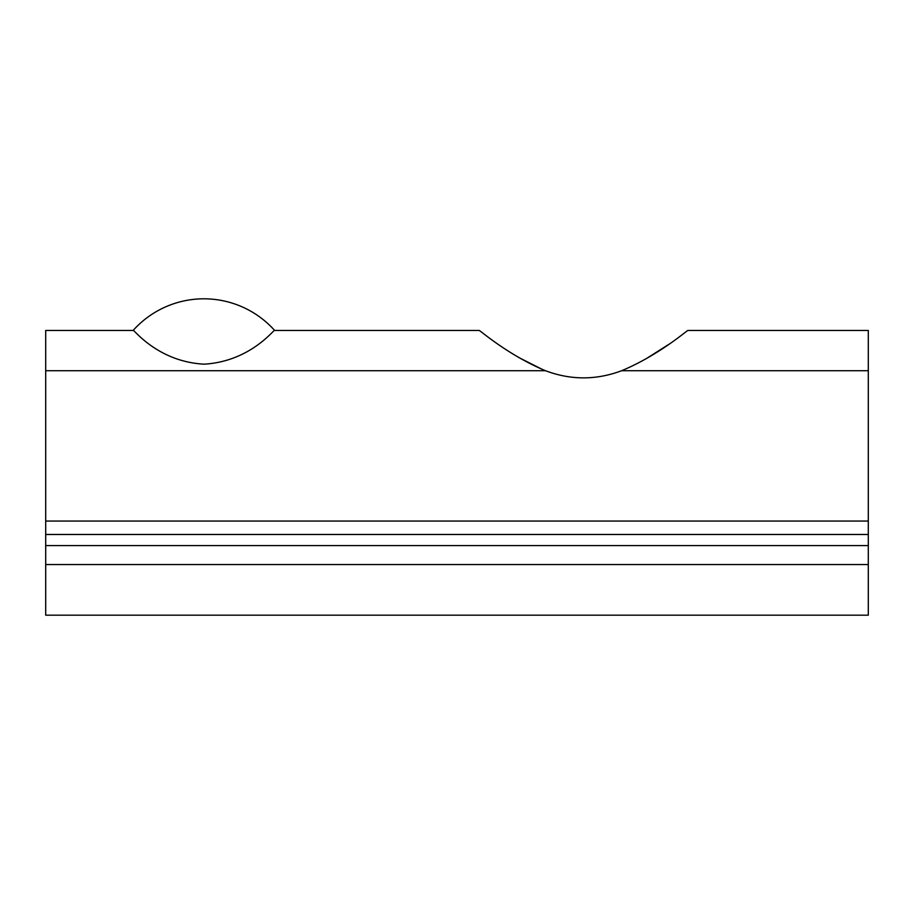 <?xml version="1.0" encoding="UTF-8"?>
<svg xmlns="http://www.w3.org/2000/svg" width="914" height="914" viewBox="0 0 914 914"><rect width="100%" height="100%" fill="white"/><g stroke="black" fill="none" stroke-linecap="round" stroke-linejoin="round"><path stroke-width="1.37" d="M133.147 330.445A94.919 94.919 0 0 1 274.634 330.445C275.137 327.658 251.601 361.327 204.165 364.172C156.443 361.67 132.553 327.566 133.147 330.445L45.7 330.445L45.7 521.049L868.3 521.049L868.3 615.191L45.7 615.191L45.7 545.589L868.3 545.589M645.592 359.076L668.74 344.407M519.061 357.66L542.528 369.519M868.3 521.049L868.3 330.445L687.956 330.445C687.659 329.817 659.417 354.986 621.623 370.718C596.248 380.247 570.862 380.247 545.487 370.718C507.67 354.975 479.507 329.863 479.142 330.445L274.634 330.445M868.3 534.473L45.7 534.473L45.7 545.589M868.3 564.566L45.7 564.566M45.7 534.473L45.7 521.049M545.487 370.718L45.7 370.718M868.3 370.718L621.623 370.718"/></g></svg>
